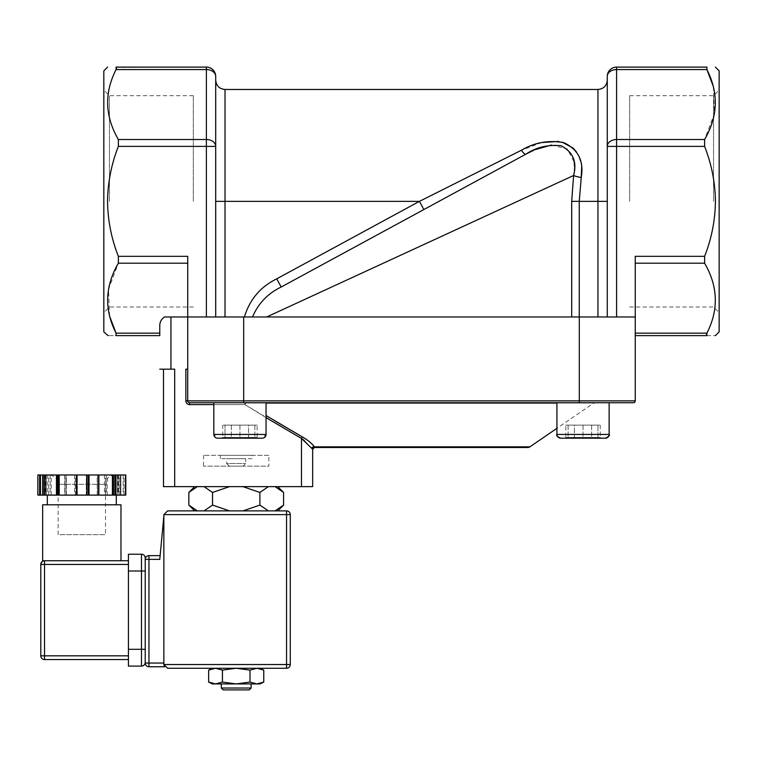 <?xml version="1.0" encoding="UTF-8"?>
<svg xmlns="http://www.w3.org/2000/svg" width="757" height="757" viewBox="0 0 757 757"><rect width="100%" height="100%" fill="white"/><g stroke="black" fill="none" stroke-linecap="round" stroke-linejoin="round"><path stroke-width="0.57" stroke-dasharray="3.79 2.84" d="M719.15 70.836L719.15 331.888M713.529 201.362L713.529 95.713L713.529 201.362M629.644 201.362L629.644 95.713L629.644 201.362M103.823 70.836L103.823 331.888M109.443 201.362L109.443 95.713L109.443 201.362M193.328 201.362L193.328 95.713L193.328 201.362M59.812 534.641L105.497 534.641L59.812 534.641M112.49 474.97L48.817 474.97L112.49 474.97M223.154 689.892L249.261 689.892M251.125 688.028L221.29 688.028M208.648 682.076L215.537 683.931L222.435 682.076L236.212 683.931L221.29 683.931L236.212 683.931L249.99 682.076L249.99 670.106L236.212 668.261L222.435 670.106L215.537 668.261L208.648 670.106M706.896 335.616C718.147 335.616 718.147 335.616 706.896 335.616L706.404 335.389M706.309 334.991L706.461 334.197M635.246 263.199L704.606 263.199C718.052 286.364 718.819 309.679 706.896 333.165L635.246 333.165L635.246 335.616L635.246 256.33L635.246 333.165M704.606 263.199L704.606 256.33L635.246 256.33L635.246 316.965L579.304 316.965L579.304 400.879L243.669 400.879L243.669 316.965L187.727 316.965L187.727 369.179L185.862 369.179L185.862 400.879L187.727 400.879L187.727 369.179L185.862 369.179L187.727 369.179L187.727 400.879L187.727 256.33L187.727 263.199L187.727 256.33L118.366 256.33C111.393 238.644 107.787 220.325 107.551 201.362C107.797 182.371 111.411 164.042 118.366 146.394L215.698 146.394A9.321 6.87 0 0 0 206.377 139.515L118.366 139.515L118.366 146.394M704.606 146.394L704.606 139.515L616.595 139.515A9.321 6.87 0 0 0 607.275 146.394L704.606 146.394C711.561 164.042 715.166 182.371 715.422 201.362C715.185 220.325 711.58 238.644 704.606 256.33M118.366 256.33L118.366 263.199L187.727 263.199L187.727 316.965L187.727 263.199M109.547 316.048L108.563 289.202L118.366 263.199M159.765 335.616L159.765 325.359L159.765 335.616L159.765 333.165L116.067 333.165L116.067 335.616C104.826 335.616 104.826 335.616 116.067 335.616M213.834 402.743L266.048 402.743L213.834 402.743L239.941 402.743L213.834 402.743L213.834 434.442L266.048 434.442L239.941 434.442L266.048 434.442L262.319 438.171L217.562 438.171L239.941 438.171L217.562 438.171L213.834 434.442L239.941 434.442L213.834 434.442M556.925 402.743L609.139 402.743L556.925 402.743L609.139 402.743L556.925 402.743L556.925 428.311L593.743 403.065L556.925 403.065M560.653 438.171L598.692 438.171L583.032 438.171L583.032 437.423L568.119 437.423L583.032 437.423L583.032 438.171L567.372 438.171L568.119 437.423L567.372 438.171L605.411 438.171L560.653 438.171L605.411 438.171M609.139 402.743L609.139 434.442L556.925 434.442M125.776 474.97L37.859 474.97M37.859 495.106L125.776 495.106M113.881 495.106L47.322 495.106L113.881 495.106M49.763 504.805L116.313 504.805L49.763 504.805M120.978 504.805L42.666 504.805M81.822 560.738L120.978 560.738L81.822 560.738M314.439 447.491L314.524 447.491A3.728 3.113 90 0 1 314.505 447.491L314.392 446.838A1.864 1.495 -33.6 0 0 311.808 448.371L312.66 449.355A1.864 1.864 -86.8 0 1 314.505 447.491L314.354 447.501A1.864 1.864 0 0 0 312.66 449.355L314.363 447.501M222.435 682.076L222.435 670.106M263.767 670.106L260.323 668.753M260.332 683.439L263.767 682.076M249.99 682.076L256.878 683.931L260.077 683.931M256.878 668.261L236.212 668.261L260.077 668.261L256.878 668.261L249.99 670.106M212.339 683.931L256.878 683.931M236.212 683.931L251.125 683.931L236.212 683.931M215.537 668.261L236.212 668.261L215.537 668.261M243.669 402.743L243.669 400.879L187.727 400.879A1.864 1.864 0 0 0 189.591 402.743L633.372 402.743M309.547 441.804L305.431 438.795M275.302 421.119L266.048 415.527M579.304 402.743L579.304 400.879L635.246 400.879L635.246 316.965L607.275 316.965L635.246 316.965M163.493 369.179L174.678 369.179L163.493 369.179L163.493 486.647L312.66 486.647L312.66 449.355L313.616 447.728L312.66 449.355M304.2 440.375L311.808 448.371M242.921 486.647L268.385 486.647L229.503 486.647L242.921 486.647L259.897 492.447L259.897 505.089L242.921 510.89L194.644 510.89L242.921 510.89M212.528 492.447L229.503 486.647L197.331 486.647L204.04 486.647L212.528 492.447L212.528 505.089L204.04 510.89M197.331 486.647L194.644 486.647L197.331 486.647L188.843 492.447M229.503 486.647L204.04 486.647M275.094 486.647L268.385 486.647L277.781 486.647L275.094 486.647L283.582 492.447M187.727 400.879A1.864 1.864 0 0 0 189.591 402.743A1.864 1.864 0 0 1 187.727 400.879M312.982 448.305L313.455 447.832M185.862 400.879A3.728 3.728 0 0 0 189.591 404.607L244.88 404.607L245.836 403.065L593.743 403.065M266.048 417.637L244.88 404.607L245.836 403.065L266.048 403.065M213.834 404.607L244.88 404.607L244.88 402.743L244.88 404.607L301.475 438.445L302.336 436.903M145.221 662.366L145.221 557.947A3.728 3.728 0 0 0 141.483 554.219L141.483 649.307L128.435 649.307L128.435 666.094M128.435 560.738L128.435 564.467L128.435 560.738L42.666 560.738M128.435 554.219L128.435 649.307M128.435 655.836L128.435 564.467L128.435 659.565L128.435 655.836L44.531 655.836L44.531 564.467L128.435 564.467M44.531 560.738L44.531 564.467L40.793 564.467A3.728 3.728 0 0 1 44.531 560.738A3.728 3.728 0 0 0 40.793 564.467L40.793 655.836L44.531 655.836L44.531 659.565M86.326 474.97L87.206 474.97L86.279 474.97L86.279 495.106L87.206 495.106L86.326 495.106M43.537 474.97L46.309 474.97L42.827 474.97L43.537 474.97L43.537 495.106L42.818 495.106L46.309 495.106L43.537 495.106M46.309 495.106L46.3 474.97L46.309 495.106M163.862 663.047L163.862 664.532L163.862 663.047L148.949 663.047L148.949 559.366L159.784 559.366L163.862 516.113L163.862 663.047L163.862 516.113M163.862 664.532L164.61 666.775L163.862 664.532L167.59 668.261L286.553 668.261L286.553 664.532L290.281 664.532L290.281 514.618L286.553 514.618L286.553 664.532L163.862 664.532L163.862 514.618L286.553 514.618L286.553 510.89M229.503 510.89L212.528 505.089M197.331 510.89L188.843 505.089M259.897 492.447L268.385 486.647M283.582 505.089L275.094 510.89M268.385 510.89L259.897 505.089M597.945 437.423L598.692 438.171L597.945 437.423L583.032 437.423L597.945 437.423L597.945 425.112L568.119 425.112L597.945 425.112L597.945 437.423M583.032 425.112L583.032 437.423L583.032 425.112M568.119 425.112L568.119 437.423L568.119 425.112M574.421 437.423L573.986 438.171L574.421 437.423L565.81 437.423L591.643 437.423L592.078 438.171L591.643 437.423L574.421 437.423L574.421 425.112L565.81 425.112L600.254 425.112L574.421 425.112L574.421 437.423M564.949 438.171L573.986 438.171L564.949 438.171L565.81 437.423L565.81 425.112M573.986 438.171L592.078 438.171L573.986 438.171M600.254 425.112L600.254 437.423L591.643 437.423L600.254 437.423L601.115 438.171L592.078 438.171L601.115 438.171M591.643 425.112L591.643 437.423L591.643 425.112M248.551 437.423L248.987 438.171L248.551 437.423L257.162 437.423L231.33 437.423L230.894 438.171L231.33 437.423L248.551 437.423L248.551 425.112L257.162 425.112L222.719 425.112L248.551 425.112L248.551 437.423M258.023 438.171L248.987 438.171L258.023 438.171L257.162 437.423L257.162 425.112M248.987 438.171L230.894 438.171L248.987 438.171M222.719 425.112L222.719 437.423L231.33 437.423L222.719 437.423L221.858 438.171L230.894 438.171L221.858 438.171M231.33 425.112L231.33 437.423L231.33 425.112M225.018 437.423L224.28 438.171L239.941 438.171L224.28 438.171L225.018 437.423L254.854 437.423L239.941 437.423L239.941 438.171L239.941 437.423L225.018 437.423L225.018 425.112L254.854 425.112L225.018 425.112L225.018 437.423M255.601 438.171L254.854 437.423L255.601 438.171L239.941 438.171L255.601 438.171M239.941 425.112L239.941 437.423L239.941 425.112M254.854 425.112L254.854 437.423L254.854 425.112M607.275 316.965L607.275 201.362L607.275 316.965L597.945 316.965L607.275 316.965L607.275 76.429A9.321 6.87 180 0 1 616.595 69.559L706.896 69.559L706.896 67.108L616.595 67.108L616.595 316.965M118.366 139.515C104.92 116.36 104.154 93.035 116.067 69.559L206.377 69.559A9.321 6.87 180 0 1 215.698 76.429A9.321 9.321 0 0 0 206.377 67.108L116.569 67.335M116.663 67.723L116.521 68.509M713.425 86.677L714.409 113.512L704.606 139.515M215.698 80.157L215.698 316.965L206.377 316.965L215.698 316.965L215.698 76.429M607.275 201.362L607.275 80.157L607.275 201.362L597.945 201.362L597.945 316.965L571.705 316.965L597.945 316.965M252.535 316.965L266.71 316.965L573.598 175.492L571.705 201.362L571.705 316.965L252.535 316.965M215.698 316.965L225.018 316.965L215.698 316.965L215.698 146.394M541.861 142.543L521.403 150.246L419.425 201.362L276.731 278.831C260.399 286.884 249.64 299.592 244.426 316.965L225.018 316.965L244.426 316.965M276.731 278.831L281.178 287.026L525.85 154.182L281.178 287.026M225.018 316.965L225.018 201.362L419.425 201.362L423.873 209.557M521.403 150.246A9.321 2.224 61.5 0 0 525.85 154.182M581.66 166.777L580.761 161.506M579.105 156.623L576.541 152.034M562.139 142.155L558.534 141.436M533.855 150.208L535.104 149.659M551.522 145.032L567.23 148.911L574.203 162.14M574.554 166.512L573.598 175.492A9.321 1.968 -171.3 0 0 581.244 177.479L579.266 201.362L571.705 201.362M266.71 316.965L571.705 316.965M170.95 316.965L206.377 316.965L164.524 316.965L170.95 316.965L170.95 369.179L174.678 369.179L174.678 486.647M187.727 369.179L187.727 316.965L164.524 316.965C161.459 319.057 159.869 321.857 159.765 325.359L159.765 333.165M243.669 316.965L579.304 316.965M159.765 369.179L170.95 369.179M103.823 201.362L103.823 312.622L103.823 201.362M719.15 201.362L719.15 312.622L719.15 201.362M268.839 455.326L203.576 455.326L268.839 455.326L268.839 466.142L203.576 466.142L268.839 466.142M203.576 455.326L203.576 466.142M252.062 458.676L220.363 458.676L252.062 458.676L252.062 455.326L220.363 455.326L252.062 455.326M220.363 458.676L220.363 455.326M243.111 466.142L229.314 466.142L243.111 466.142L245.722 463.53L245.722 458.676L226.703 458.676L245.722 458.676M229.314 466.142L226.703 463.53L245.722 463.53L226.703 463.53L226.703 458.676M103.832 484.291L58.138 484.291L103.832 484.291M97.369 495.106L97.369 474.97M98.76 474.97L98.76 495.106M120.808 474.97L120.808 495.106M117.335 495.106L117.335 474.97L117.326 495.106M529.909 446.838L314.392 446.838M301.475 486.647L301.475 438.445M189.591 404.607L189.591 402.743M244.88 402.743A1.864 1.694 -90 0 1 245.836 403.065A1.864 1.694 90 0 0 244.88 402.743M128.435 570.996L145.221 570.996M145.221 649.307L141.483 649.307L141.483 666.094M141.483 554.219A3.728 3.728 0 0 1 145.221 557.947M97.492 474.97L97.492 495.106M124.006 495.106L124.006 474.97M123.154 474.97L123.154 495.106M120.94 495.106L120.94 474.97M120.098 474.97L120.098 495.106M117.969 474.97L117.969 495.106M120.183 495.106L120.183 474.97M119.038 495.106L119.038 474.97M118.575 474.97L118.575 495.106M107.182 495.106L107.182 474.97M106.217 474.97L106.217 495.106M105.393 495.106L105.393 474.97M104.419 474.97L104.419 495.106M86.743 495.106L86.743 474.97L86.733 495.106M87.15 495.106L87.15 474.97M75.35 495.106L75.35 474.97M74.612 474.97L74.612 495.106M64.998 495.106L64.998 474.97M64.875 474.97L64.875 495.106M66.266 495.106L66.266 474.97M66.143 474.97L66.143 495.106M51.23 495.106L51.23 474.97M50.18 474.97L50.18 495.106M48.789 495.106L48.789 474.97M47.738 474.97L47.738 495.106M38.134 495.106L38.134 474.97M45.666 474.97L45.666 495.106M43.452 495.106L43.452 474.97M76.892 495.106L76.892 474.97M77.309 474.97L77.309 495.106M145.221 559.366L148.949 559.366L148.949 555.638M148.949 666.775L148.949 663.047L145.221 663.047M206.377 316.965L206.377 67.108M597.945 89.477L597.945 201.362L579.266 201.362L579.266 316.965M215.698 201.362L225.018 201.362L225.018 89.477M629.644 95.713L713.529 95.713L719.15 90.102M193.328 95.713L109.443 95.713L103.823 90.102M114.827 474.97C109.159 475.519 106.056 478.632 105.497 484.291L105.497 534.641M58.138 534.641L58.138 484.291C57.589 478.632 54.476 475.519 48.817 474.97M266.048 402.743L266.048 434.442M97.208 495.106L97.208 474.97M120.817 474.97L120.817 495.106M86.279 495.106L86.279 474.97M87.206 474.97L87.206 495.106M64.714 474.97L64.714 495.106M66.427 495.106L66.427 474.97M77.365 495.106L77.365 474.97M193.328 307.001L109.443 307.001L103.823 312.622M629.644 307.001L713.529 307.001L719.15 312.622"/><path stroke-width="1.14" d="M251.125 688.028L249.261 689.892L223.154 689.892L221.29 688.028L251.125 688.028L251.125 683.931M715.422 335.616L719.15 331.888L719.15 70.836L715.422 67.108M579.304 402.743L579.304 400.879L635.246 400.879A1.864 1.864 0 0 1 633.372 402.743L189.591 402.743A1.864 1.864 0 0 1 187.727 400.879L185.862 400.879L185.862 369.179L187.727 369.179L187.727 400.879L579.304 400.879L579.304 316.965L635.246 316.965L635.246 256.33L704.606 256.33C711.58 238.644 715.185 220.325 715.422 201.362C715.166 182.371 711.561 164.042 704.606 146.394L607.275 146.394A9.321 6.87 0 0 1 616.595 139.515L704.606 139.515L704.606 146.394M704.606 256.33L704.606 263.199L635.246 263.199M706.461 334.197L706.896 333.165C718.828 309.717 718.062 286.401 704.606 263.199M635.246 333.165L706.896 333.165L706.896 335.616C718.147 335.616 718.147 335.616 706.896 335.616L635.246 335.616L706.896 335.616M108.033 335.616L103.823 331.888L103.823 70.836L107.551 67.108M116.067 335.616L159.765 335.616L116.067 335.616C104.826 335.616 104.826 335.616 116.067 335.616L116.067 333.165L109.547 316.048M187.727 263.199L118.366 263.199C104.92 286.364 104.154 309.679 116.067 333.165L159.765 333.165M118.366 263.199L118.366 256.33L187.727 256.33L187.727 316.965L243.669 316.965L243.669 402.743M118.366 146.394L118.366 139.515L206.377 139.515A9.321 6.87 0 0 1 215.698 146.394L118.366 146.394C111.411 164.042 107.797 182.371 107.551 201.362C107.787 220.325 111.393 238.644 118.366 256.33M266.048 402.743L266.048 434.442A3.728 3.728 0 0 1 262.319 438.171L217.562 438.171A3.728 3.728 0 0 1 213.834 434.442L213.834 402.743M609.139 402.743L609.139 434.442A3.728 3.728 0 0 1 605.411 438.171L560.653 438.171A3.728 3.728 0 0 1 556.925 434.442C555.969 435.37 557.209 436.609 560.653 438.171M305.431 438.795L302.336 436.903C307.976 440.167 311.998 443.479 314.392 446.838L529.909 446.838L556.925 428.311L556.925 434.442L609.139 434.442C610.095 435.37 608.855 436.609 605.411 438.171M125.738 474.97L125.785 495.106L98.864 495.106L98.864 474.97L125.738 474.97M128.435 564.467L44.531 564.467L44.531 560.738L42.666 560.738L42.666 504.805L120.978 504.805L120.978 560.738M529.909 446.838A3.728 3.728 0 0 1 527.799 447.491L314.524 447.491L527.799 447.491M208.648 682.076L212.339 683.931L256.878 683.931L249.99 682.076L236.212 683.931L222.435 682.076L215.537 683.931L208.648 682.076L208.648 670.106L215.537 668.261L222.435 670.106L236.212 668.261L249.99 670.106L256.878 668.261L263.767 670.106L263.767 682.076L256.878 683.931L260.332 683.439M260.323 668.753L256.878 668.261M249.99 682.076L249.99 670.106M222.435 682.076L222.435 670.106M256.878 683.931L260.077 683.931L263.767 682.076M163.493 369.179L163.493 486.647L312.66 486.647L312.66 449.355L311.808 448.371A1.864 1.495 146.4 0 1 314.392 446.838L312.395 444.425M312.367 444.387L309.547 441.804M266.048 415.527L302.336 436.903L275.302 421.119M635.246 400.879A1.864 1.864 0 0 1 633.372 402.743A1.864 1.864 0 0 0 635.246 400.879L635.246 316.965M311.808 448.371L301.475 438.445L304.2 440.375M314.439 447.491L312.66 449.355L312.982 448.305M189.591 402.743A1.864 1.864 0 0 1 187.727 400.879A1.864 1.864 0 0 0 189.591 402.743L189.591 404.607L213.834 404.607M313.455 447.832L314.202 447.519M312.66 449.355L314.354 447.501A1.864 1.864 0 0 0 312.66 449.355A1.864 1.864 93.2 0 1 314.505 447.491L314.392 446.838M301.475 486.647L301.475 438.445L302.336 436.903M145.221 570.996L141.483 570.996L141.483 554.219A3.728 3.728 0 0 1 145.221 557.947L145.221 662.366A3.728 3.728 0 0 1 141.483 666.094L128.435 666.094L141.483 666.094L141.483 570.996L128.435 570.996L128.435 554.219L141.483 554.219L128.435 554.219M40.793 564.467A3.728 3.728 0 0 1 44.531 560.738A3.728 3.728 0 0 0 40.793 564.467L44.531 564.467L44.531 659.565A3.728 3.728 0 0 1 40.793 655.836A3.728 3.728 0 0 0 44.531 659.565L128.435 659.565L44.531 659.565A3.728 3.728 0 0 1 40.793 655.836L40.793 564.467A3.728 3.728 0 0 1 44.531 560.738L128.435 560.738M128.435 666.094L128.435 570.996M145.221 662.366A3.728 3.728 0 0 1 141.483 666.094A3.728 3.728 0 0 0 145.221 662.366M98.864 495.106L37.859 495.106L37.85 474.97L98.864 474.97M42.827 474.97L42.827 495.106L42.818 474.97M76.485 474.97L76.429 495.106L76.485 474.97M37.859 495.106L37.85 474.97M163.862 516.113L159.784 559.366L148.949 559.366L148.949 663.047L163.862 663.047M163.909 665.1L163.862 664.532L286.553 664.532L286.553 514.618L290.281 514.618A3.728 3.728 0 0 0 286.553 510.89A3.728 3.728 0 0 1 290.281 514.618A3.728 3.728 0 0 0 286.553 510.89A3.728 3.728 0 0 1 290.281 514.618L290.281 664.532A3.728 3.728 0 0 1 286.553 668.261L167.59 668.261L163.862 664.532L163.862 514.618L167.59 510.89L286.553 510.89L277.781 510.89L283.582 505.089L283.582 492.447L275.094 486.647M286.553 510.89L286.553 514.618L163.862 514.618L167.59 510.89L277.781 510.89M164.61 666.775L148.949 666.775L164.61 666.775L164.241 666.169M160.134 555.638L148.949 555.638L160.134 555.638M286.553 668.261A3.728 3.728 0 0 0 290.281 664.532L286.553 664.532L286.553 668.261M148.949 555.638A3.728 3.728 0 0 0 145.221 559.366A3.728 3.728 0 0 1 148.949 555.638A3.728 3.728 0 0 0 145.221 559.366A3.728 3.728 0 0 1 148.949 555.638L148.949 559.366L145.221 559.366M148.949 666.775A3.728 3.728 0 0 1 145.221 663.047A3.728 3.728 0 0 0 148.949 666.775A3.728 3.728 0 0 1 145.221 663.047L148.949 663.047L148.949 666.775A3.728 3.728 0 0 1 145.221 663.047M197.331 486.647L188.843 492.447L188.843 505.089L197.331 510.89M229.503 486.647L212.528 492.447L212.528 505.089L229.503 510.89M212.528 492.447L204.04 486.647M204.04 510.89L212.528 505.089M268.385 486.647L259.897 492.447L259.897 505.089L268.385 510.89M259.897 492.447L242.921 486.647M242.921 510.89L259.897 505.089M275.094 510.89L283.582 505.089M704.606 139.515C718.052 116.36 718.819 93.035 706.896 69.559L616.595 69.559A9.321 6.87 180 0 0 607.275 76.429A9.321 9.321 0 0 1 616.595 67.108L706.896 67.108L706.896 69.559L713.425 86.677M616.595 316.965L616.595 67.108A9.321 9.321 0 0 0 607.275 76.429L607.275 316.965M116.521 68.509L116.067 69.559L116.067 67.108L206.377 67.108A9.321 9.321 0 0 1 215.698 76.429A9.321 6.87 180 0 0 206.377 69.559L116.067 69.559C104.144 92.997 104.911 116.323 118.366 139.515M116.067 67.108C104.826 67.108 104.826 67.108 116.067 67.108C104.826 67.108 104.826 67.108 116.067 67.108M706.896 67.108C718.147 67.108 718.147 67.108 706.896 67.108C718.147 67.108 718.147 67.108 706.896 67.108M215.698 76.429L215.698 316.965M244.426 316.965C249.64 299.592 260.399 286.884 276.731 278.831L419.425 201.362L521.403 150.246C534.622 142.43 548.787 139.903 563.918 142.676C578.291 149.555 584.073 161.156 581.244 177.479L579.266 201.362L579.266 316.965M571.705 316.965L571.705 201.362L573.598 175.492C577.231 161.903 573.068 151.987 561.088 145.751C548.011 144.436 536.268 147.246 525.85 154.182L281.178 287.026L276.731 278.831M281.178 287.026C267.864 293.423 258.317 303.396 252.535 316.965C258.317 303.396 267.864 293.423 281.178 287.026L525.85 154.182A9.321 2.224 61.5 0 1 521.403 150.246M423.873 209.557L419.425 201.362L225.018 201.362L225.018 316.965M266.71 316.965L573.598 175.492A9.321 1.968 -171.3 0 0 581.244 177.479L581.66 166.777M215.698 146.394L215.698 80.157C216.256 85.825 219.36 88.929 225.018 89.477L225.018 201.362L215.698 201.362M580.761 161.506L579.105 156.623M576.541 152.034L573.163 148.117M573.087 148.05L562.139 142.155M558.534 141.436L541.861 142.543M526.475 153.851L533.855 150.208M535.104 149.659L551.522 145.032M574.203 162.14L574.554 166.512M187.727 369.179L187.727 316.965L164.524 316.965C161.459 319.057 159.869 321.857 159.765 325.359L159.765 335.616M174.678 486.647L174.678 369.179L159.765 369.179M579.304 316.965L243.669 316.965M556.925 403.065L266.048 403.065M301.475 438.445L266.048 417.637M185.862 400.879A3.728 3.728 0 0 0 189.591 404.607M128.435 649.307L145.221 649.307M40.793 655.836L128.435 655.836M76.902 474.97L76.902 495.106M88.285 495.106L88.285 474.97M98.637 495.106L98.637 474.97M89.023 474.97L89.023 495.106M112.415 495.106L112.415 474.97M113.455 474.97L113.455 495.106M114.846 495.106L114.846 474.97M115.897 474.97L115.897 495.106M125.501 495.106L125.501 474.97M39.638 495.106L39.638 474.97M40.481 474.97L40.481 495.106M42.695 495.106L42.695 474.97M44.606 495.106L44.606 474.97M56.453 495.106L56.453 474.97M45.07 474.97L45.07 495.106M57.418 474.97L57.418 495.106M58.251 495.106L58.251 474.97M59.216 474.97L59.216 495.106M266.048 434.442L213.834 434.442M206.377 67.108L206.377 316.965M597.945 316.965L597.945 89.477C603.613 88.929 606.717 85.825 607.275 80.157M571.705 201.362L607.275 201.362M170.95 369.179L170.95 316.965M221.29 688.028L221.29 683.931M556.925 402.743L556.925 434.442M125.785 474.97L125.785 495.106M47.322 495.106L47.322 504.805M212.339 668.261L208.648 670.106M260.077 668.261L263.767 670.106M593.743 403.065L594.794 402.743M42.666 560.738L40.793 563.974M116.313 495.106L116.313 504.805M194.644 510.89L188.843 505.089M277.781 486.647L283.582 492.447M194.644 486.647L188.843 492.447M597.945 89.477L225.018 89.477"/></g></svg>
